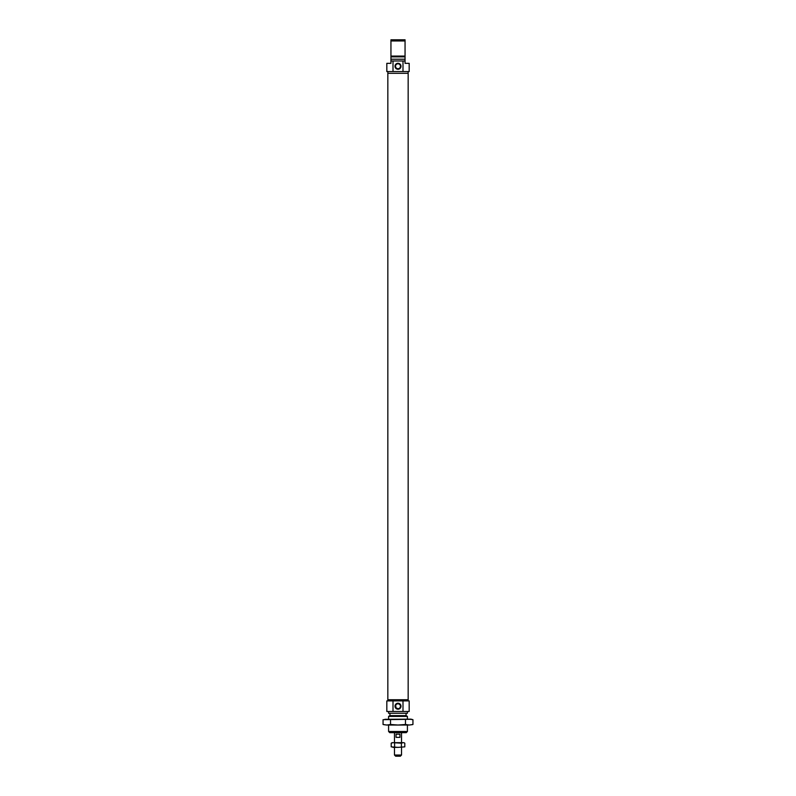<?xml version="1.0" encoding="UTF-8"?>
<svg xmlns="http://www.w3.org/2000/svg" width="796" height="796" viewBox="0 0 796 796"><rect width="100%" height="100%" fill="white"/><g stroke="black" fill="none" stroke-linecap="round" stroke-linejoin="round"><path stroke-width="1.19" d="M408.119 73.322L408.119 71.56M393.005 71.56L393.005 60.974L405.055 60.974L405.055 63.332L409.174 63.332L409.174 71.56L386.826 71.56L386.826 63.332L390.945 63.332L390.945 59.212L405.055 59.212L405.055 40.974L390.945 40.974L390.945 39.8L405.055 39.8L405.055 40.974M387.881 73.322L387.881 71.56M398 63.272A2.995 2.995 0 0 0 395.005 66.267A2.995 2.995 0 0 0 398 69.272A2.995 2.995 0 0 0 400.995 66.267A2.995 2.995 0 0 0 398 63.272M398.647 68.655L398 68.735A2.468 2.468 0 0 0 400.468 66.267A2.468 2.468 0 0 0 398 63.799A2.468 2.468 0 0 0 395.532 66.267A2.468 2.468 0 0 0 398 68.735L397.353 68.655M405.055 56.078L390.945 56.078L390.945 56.625L390.945 40.974M402.995 60.974L402.995 71.56M390.945 56.078L390.945 59.212M405.055 60.974L405.055 59.212M393.005 60.974L390.945 60.974M390.945 56.854L405.055 56.854M387.881 699.734L387.881 700.908M402.995 711.495L386.826 711.495L386.826 700.908L409.174 700.908L409.174 711.495L402.995 711.495L402.995 700.908M408.119 699.734L408.119 700.908M398 709.206A2.995 2.995 0 0 0 400.995 706.201A2.995 2.995 0 0 0 398 703.206A2.995 2.995 0 0 0 395.005 706.201A2.995 2.995 0 0 0 398 709.206M398.498 708.629L398 708.679A2.468 2.468 0 0 0 400.468 706.201A2.468 2.468 0 0 0 398 703.734A2.468 2.468 0 0 0 395.532 706.201A2.468 2.468 0 0 0 398 708.679L396.249 707.942M398.498 703.783L400.05 704.828M400.279 705.236L400.468 706.201M400.418 706.699L400.05 707.584M407.413 731.494L406.239 732.668L389.761 732.668L388.587 731.494L407.413 731.494L407.413 725.027M407.413 719.146L407.413 716.4L388.587 716.4L388.587 719.146M388.587 731.494L388.587 725.027M388.587 716.4L389.94 715.614L406.06 715.614L407.413 716.4M406.06 715.614L406.06 713.266M389.94 715.614L389.94 713.266M393.005 711.495L393.005 700.908M407.413 711.495L407.413 713.266L388.587 713.266L388.587 711.495M395.95 707.584L395.721 705.246M396.607 704.162L398 703.734M408.159 699.734L387.841 699.734L387.841 73.322L408.159 73.322L408.159 699.734M395.652 756.2L394.468 755.026L401.532 755.026L400.348 756.2L395.652 756.2M401.532 732.668L401.532 742.668M401.532 747.374L401.532 755.026M394.468 732.668L394.468 742.668M394.468 747.374L394.468 755.026M399.95 734.191L399.95 737.375L396.05 737.375L396.05 734.191L399.95 734.191L396.05 734.191M384.876 719.295L410.935 719.146L412.945 719.683L412.945 724.489L409.204 725.027L412.238 724.668M398 725.027L409.204 725.027L405.472 724.489L398 725.027L390.528 724.489L386.796 725.027L398 725.027M411.015 719.276L383.055 719.683L383.055 724.489L386.796 725.027L383.951 724.708M386.279 725.017L386.796 725.027M409.204 719.146L412.945 719.683M405.472 719.683L405.472 724.489M390.528 719.683L390.528 724.489M404.796 746.857L398 747.374L404.796 746.857L404.796 743.195L403.88 742.668L392.12 742.668L391.204 743.195L392.906 742.668L391.204 743.195L391.204 746.857L398 747.374L392.906 747.374M403.094 742.668L401.393 743.195L392.906 742.668M401.393 743.195L401.393 746.857M394.607 743.195L394.607 746.857"/></g></svg>
